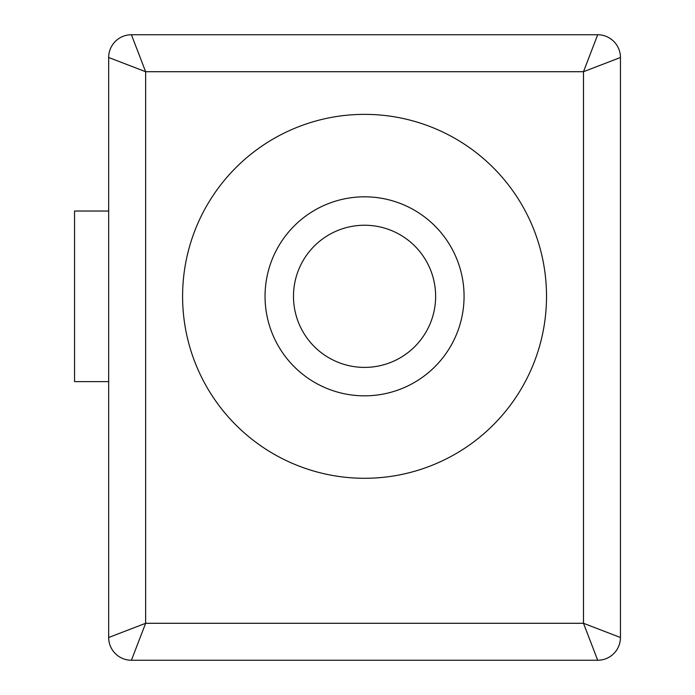 <?xml version="1.0" encoding="UTF-8"?>
<svg xmlns="http://www.w3.org/2000/svg" width="695" height="695" viewBox="0 0 695 695"><rect width="100%" height="100%" fill="white"/><g stroke="black" fill="none" stroke-linecap="round" stroke-linejoin="round"><path stroke-width="1.04" d="M293.481 296.322A71.081 71.081 0 0 1 364.562 225.241A71.081 71.081 0 0 1 435.635 296.322A71.081 71.081 0 0 1 364.562 367.403A71.081 71.081 0 0 1 293.481 296.322A71.081 71.081 0 0 1 364.562 225.241A71.081 71.081 0 0 1 435.635 296.322M464.069 296.322A99.515 99.515 0 0 0 364.562 196.815A99.515 99.515 0 0 0 265.047 296.322A99.515 99.515 0 0 0 364.562 395.837A99.515 99.515 0 0 0 464.069 296.322M546.522 296.322A181.96 181.96 0 0 1 364.562 478.29A181.96 181.96 0 0 1 182.594 296.322A181.96 181.96 0 0 1 364.562 114.362A181.96 181.96 0 0 1 546.522 296.322M620.444 57.494L620.444 637.506A22.744 22.744 0 0 1 597.7 660.25L131.416 660.25A22.744 22.744 0 0 1 108.672 637.506L108.672 57.494L145.637 71.715L145.637 623.285L131.416 660.25A22.744 22.744 0 0 1 108.672 637.506L145.637 623.285L583.487 623.285L597.7 660.25A22.744 22.744 0 0 0 620.444 637.506L583.487 623.285L583.487 71.715L620.444 57.494A22.744 22.744 0 0 0 597.7 34.75L583.487 71.715L145.637 71.715L131.416 34.75L597.7 34.75A22.744 22.744 0 0 1 620.444 57.494M108.672 381.616L74.556 381.616L74.556 211.028L108.672 211.028M108.672 57.494A22.744 22.744 0 0 1 131.416 34.75A22.744 22.744 0 0 0 108.672 57.494"/></g></svg>
